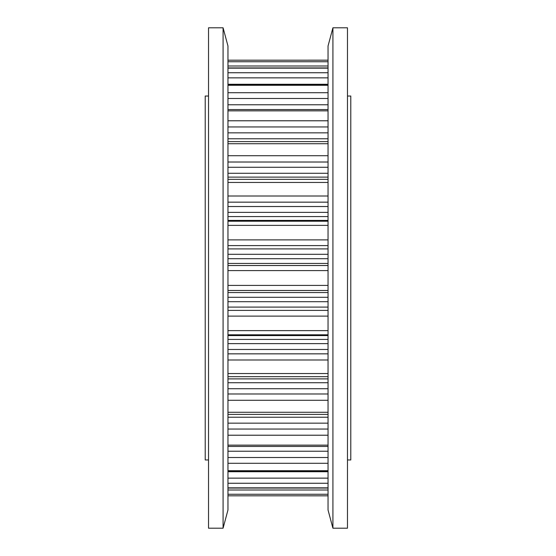 <?xml version="1.0" encoding="UTF-8"?>
<svg xmlns="http://www.w3.org/2000/svg" width="556" height="556" viewBox="0 0 556 556"><rect width="100%" height="100%" fill="white"/><g stroke="black" fill="none" stroke-linecap="round" stroke-linejoin="round"><path stroke-width="0.83" d="M208.528 459.965L205.213 459.965L205.213 96.035L208.528 96.035M347.472 96.035L350.787 96.035L350.787 459.965L347.472 459.965M274.72 495.813L281.28 495.813M347.472 27.8L347.472 528.2L332.919 528.2L332.919 27.8L347.472 27.8M332.919 27.8L328.04 45.995L328.04 510.005L332.919 528.2M208.528 278L208.528 27.8L223.081 27.8L223.081 528.2L208.528 528.2L208.528 278M223.081 528.2L227.96 510.005L227.96 45.995L223.081 27.8M328.04 451.222L227.96 451.222M328.04 423.151L227.96 423.151M328.04 388.727L227.96 388.727M328.04 349.474L227.96 349.474M328.04 307.093L227.96 307.093M328.04 254.307L227.96 254.307M328.04 212.357L227.96 212.357M328.04 173.277L227.96 173.277M328.04 138.778L227.96 138.778M328.04 60.187L227.96 60.187L328.04 60.173M328.04 61.744L227.96 61.744M328.04 65.99L227.96 65.99M328.04 68.159L227.96 68.159M328.04 72.746L227.96 72.746M328.04 77.861L227.96 77.861M328.04 84.269L227.96 84.269M328.04 85.297L227.96 85.297M328.04 92.713L227.96 92.713M328.04 98.481L227.96 98.481M328.04 104.778L227.96 104.778M328.04 110.859L227.96 110.859M328.04 120.784L227.96 120.784M328.04 126.949L227.96 126.949M328.04 132.849L227.96 132.849M328.04 143.726L227.96 143.726M328.04 155.729L227.96 155.729M328.04 162.018L227.96 162.018M328.04 167.273L227.96 167.273M328.04 177.114L227.96 177.114M328.04 182.458L227.96 182.458M328.04 196.011L227.96 196.011M328.04 202.155L227.96 202.155M328.04 206.526L227.96 206.526M328.04 216.569L227.96 216.569M328.04 220.419L227.96 220.419M328.04 221.205L227.96 221.205M328.04 225.375L227.96 225.375M328.04 239.879L227.96 239.879M328.04 245.606L227.96 245.606M328.04 248.907L227.96 248.907M328.04 258.707L227.96 258.707M328.04 263.44L227.96 263.44M328.04 265.525L227.96 265.525M328.04 270.584L227.96 270.584M328.04 285.416L227.96 285.416M328.04 290.475L227.96 290.475M328.04 292.56L227.96 292.56M328.04 297.293L227.96 297.293M328.04 301.693L227.96 301.693M328.04 310.394L227.96 310.394M328.04 316.121L227.96 316.121M328.04 330.625L227.96 330.625M328.04 334.795L227.96 334.795M328.04 335.581L227.96 335.581M328.04 339.431L227.96 339.431M328.04 343.643L227.96 343.643M328.04 353.845L227.96 353.845M328.04 359.989L227.96 359.989M328.04 373.542L227.96 373.542M328.04 378.886L227.96 378.886M328.04 382.723L227.96 382.723M328.04 393.982L227.96 393.982M328.04 400.271L227.96 400.271M328.04 412.274L227.96 412.274M328.04 417.222L227.96 417.222M328.04 429.051L227.96 429.051M328.04 435.216L227.96 435.216M328.04 445.141L227.96 445.141M328.04 457.518L227.96 457.518M328.04 463.287L227.96 463.287M328.04 470.703L227.96 470.703M328.04 471.731L227.96 471.731M328.04 478.139L227.96 478.139M328.04 483.254L227.96 483.254M328.04 487.841L227.96 487.841M328.04 490.01L227.96 490.01M328.04 494.256L227.96 494.256M328.04 495.813L227.96 495.813L328.04 495.827M328.04 67.943L227.96 67.943M328.04 84.644L227.96 84.644M328.04 109.56L227.96 109.56M328.04 141.592L227.96 141.592M328.04 179.338L227.96 179.338M328.04 376.662L227.96 376.662M328.04 414.408L227.96 414.408M328.04 446.44L227.96 446.44M328.04 471.356L227.96 471.356M328.04 488.057L227.96 488.057"/></g></svg>

